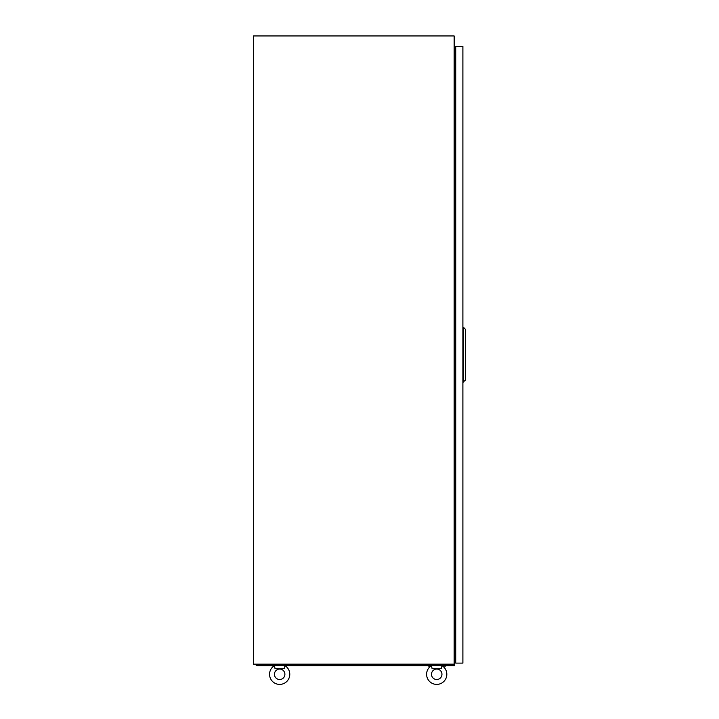 <?xml version="1.0" encoding="UTF-8"?>
<svg xmlns="http://www.w3.org/2000/svg" width="719" height="719" viewBox="0 0 719 719"><rect width="100%" height="100%" fill="white"/><g stroke="black" fill="none" stroke-linecap="round" stroke-linejoin="round"><path stroke-width="1.08" d="M454.165 35.95L253.492 35.95L253.492 664.167L454.165 664.167L454.165 35.95M455.738 57.61L454.165 57.745M455.738 651.881L454.165 651.738M426.601 674.287A10.12 10.12 0 0 1 431.481 665.632L432.074 668.706L441.367 668.706L441.951 665.632A10.12 10.12 0 0 1 436.721 684.407A10.12 10.12 0 0 1 430.798 666.082L428.623 666.082M441.951 665.632L431.481 665.21L431.598 665.866M431.49 674.287A5.231 5.231 0 0 1 436.721 669.056A5.231 5.231 0 0 1 441.951 674.287A5.231 5.231 0 0 1 436.721 679.518A5.231 5.231 0 0 1 431.49 674.287A5.231 5.231 0 0 1 436.721 669.056A5.231 5.231 0 0 1 441.951 674.287A5.231 5.231 0 0 1 436.721 679.518A5.231 5.231 0 0 1 431.49 674.287M284.904 665.632L274.433 665.21L275.018 668.706L284.311 668.706L284.904 665.632A10.12 10.12 0 0 1 279.664 684.407A10.12 10.12 0 0 1 274.433 665.632L274.55 665.866M274.433 674.287A5.231 5.231 0 0 1 279.664 669.056A5.231 5.231 0 0 1 284.895 674.287A5.231 5.231 0 0 1 279.664 679.518A5.231 5.231 0 0 1 274.433 674.287A5.231 5.231 0 0 1 279.664 669.056A5.231 5.231 0 0 1 284.895 674.287A5.231 5.231 0 0 1 279.664 679.518A5.231 5.231 0 0 1 274.433 674.287M278.415 668.706L284.311 668.706M455.63 71.72L455.738 68.934M454.165 71.72L455.738 71.72M455.738 90.918L454.165 90.918M455.63 618.619L455.738 615.832M454.165 618.619L455.738 618.619M455.738 637.816L454.165 637.816M455.63 345.174L455.738 342.379M454.165 345.174L455.738 345.174M455.738 364.371L454.165 364.371M455.738 663.116L462.892 663.116L462.892 46.42L455.738 46.42L455.738 663.116M463.593 382.166L463.593 327.37L465.508 329.464L465.508 380.072L462.892 382.166M463.593 327.37L462.892 327.37M454.165 660.5L454.696 660.5L454.696 665.74L442.131 665.74M431.31 665.74L285.075 665.74M274.254 665.74L256.962 665.74L255.218 664.275L275.476 664.275M454.696 663.889L454.165 663.889M283.852 664.275L432.532 664.275M440.909 664.275L454.696 664.275M261.339 665.74L265.527 665.74M445.151 666.082L446.49 665.74M443.542 666.082L445.51 666.082M443.281 666.082L442.302 665.74M284.14 665.21L283.852 664.167M275.188 665.21L275.476 664.167M441.196 665.21L440.909 664.167M432.245 665.21L432.532 664.167"/></g></svg>
